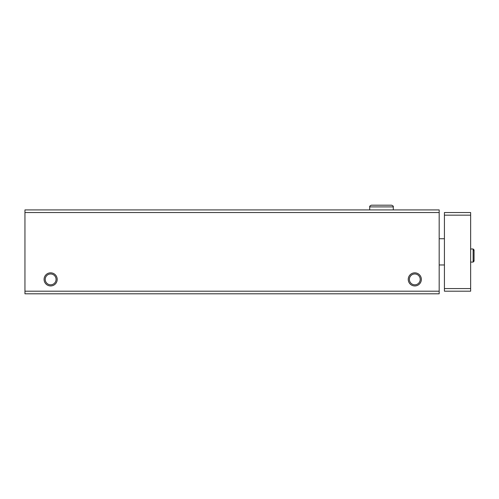 <?xml version="1.0" encoding="UTF-8"?>
<svg xmlns="http://www.w3.org/2000/svg" width="499" height="499" viewBox="0 0 499 499"><rect width="100%" height="100%" fill="white"/><g stroke="black" fill="none" stroke-linecap="round" stroke-linejoin="round"><path stroke-width="0.75" d="M439.182 212.537L24.95 212.537L24.95 209.911L439.182 209.911L439.182 293.805L24.95 293.805L24.95 291.185L439.182 291.185M44.087 279.39A6.556 6.556 0 0 0 53.917 285.066A6.556 6.556 0 0 0 53.917 273.714A6.556 6.556 0 0 0 44.087 279.39M408.244 279.39A6.556 6.556 0 0 0 418.075 285.066A6.556 6.556 0 0 0 418.075 273.714A6.556 6.556 0 0 0 408.244 279.39M24.95 212.537L24.95 291.185M409.38 279.39A5.42 5.42 0 0 0 417.507 284.081A5.42 5.42 0 0 0 417.507 274.693A5.42 5.42 0 0 0 409.38 279.39M45.222 279.39A5.42 5.42 0 0 0 53.349 284.081A5.42 5.42 0 0 0 53.349 274.693A5.42 5.42 0 0 0 45.222 279.39M470.644 215.156L444.422 215.156L444.422 212.537L470.644 212.537L470.644 291.185L444.422 291.185L444.422 288.565L470.644 288.565M444.422 215.156L444.422 288.565M473.133 248.976L473.133 262.087L474.05 261.164L474.05 249.893L473.133 248.976L470.644 248.976M369.703 209.911L369.703 206.898L393.299 206.898C393.549 206.305 392.981 205.738 391.596 205.195L371.412 205.195C370.027 205.738 369.46 206.305 369.703 206.898C369.46 206.305 370.027 205.738 371.412 205.195L381.592 205.195M444.422 238.753L439.182 238.753M444.422 264.969L439.182 264.969M470.644 262.087L473.133 262.087M474.05 255.582L474.05 261.164L473.133 260.247L474.05 261.164L474.05 255.582M473.133 250.81L474.05 249.893L474.05 255.469M393.299 209.911L393.299 206.898C393.549 206.305 392.981 205.738 391.596 205.195"/></g></svg>
